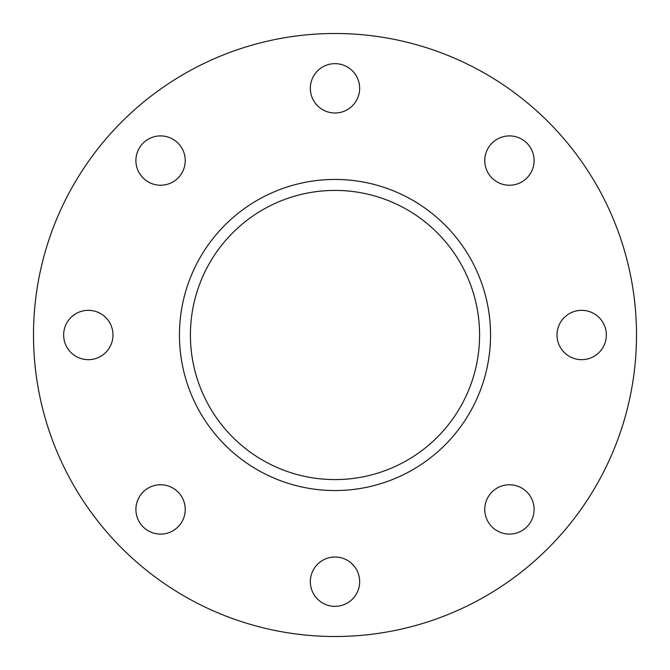 <?xml version="1.0" encoding="UTF-8"?>
<svg xmlns="http://www.w3.org/2000/svg" width="670" height="670" viewBox="0 0 670 670"><rect width="100%" height="100%" fill="white"/><g stroke="black" fill="none" stroke-linecap="round" stroke-linejoin="round"><path stroke-width="1" d="M112.987 335A24.664 24.664 0 0 1 88.314 359.664A24.664 24.664 0 0 1 63.65 335A24.664 24.664 0 0 1 88.314 310.336A24.664 24.664 0 0 1 112.987 335M178.011 491.989A24.664 24.664 0 0 1 178.011 526.871A24.664 24.664 0 0 1 143.129 526.871A24.664 24.664 0 0 1 143.129 491.989A24.664 24.664 0 0 1 178.011 491.989M335 557.013A24.664 24.664 0 0 1 359.664 581.686A24.664 24.664 0 0 1 335 606.35A24.664 24.664 0 0 1 310.336 581.686A24.664 24.664 0 0 1 335 557.013M491.989 491.989A24.664 24.664 0 0 1 526.871 491.989A24.664 24.664 0 0 1 526.871 526.871A24.664 24.664 0 0 1 491.989 526.871A24.664 24.664 0 0 1 491.989 491.989M557.013 335A24.664 24.664 0 0 1 581.686 310.336A24.664 24.664 0 0 1 606.35 335A24.664 24.664 0 0 1 581.686 359.664A24.664 24.664 0 0 1 557.013 335M491.989 178.011A24.664 24.664 0 0 1 491.989 143.129A24.664 24.664 0 0 1 526.871 143.129A24.664 24.664 0 0 1 526.871 178.011A24.664 24.664 0 0 1 491.989 178.011M178.011 178.011A24.664 24.664 0 0 1 143.129 178.011A24.664 24.664 0 0 1 143.129 143.129A24.664 24.664 0 0 1 178.011 143.129A24.664 24.664 0 0 1 178.011 178.011M335 112.987A24.664 24.664 0 0 1 310.336 88.314A24.664 24.664 0 0 1 335 63.65A24.664 24.664 0 0 1 359.664 88.314A24.664 24.664 0 0 1 335 112.987M335 190.414A144.586 144.586 0 0 0 190.414 335A144.586 144.586 0 0 0 335 479.586A144.586 144.586 0 0 0 479.586 335A144.586 144.586 0 0 0 335 190.414M335 179.451A155.549 155.549 0 0 0 179.451 335A155.549 155.549 0 0 0 335 490.549A155.549 155.549 0 0 0 490.549 335A155.549 155.549 0 0 0 335 179.451M335 636.5A301.5 301.5 0 0 0 636.5 335A301.5 301.5 0 0 0 335 33.5A301.5 301.5 0 0 0 33.5 335A301.5 301.5 0 0 0 335 636.5"/></g></svg>
